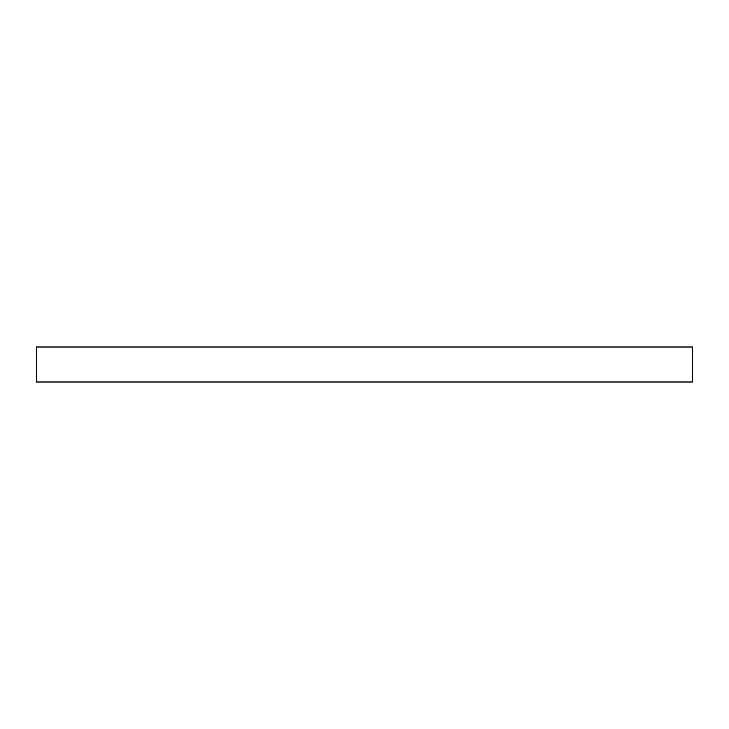 <?xml version="1.0" encoding="UTF-8"?>
<svg xmlns="http://www.w3.org/2000/svg" width="729" height="729" viewBox="0 0 729 729"><rect width="100%" height="100%" fill="white"/><g stroke="black" fill="none" stroke-linecap="round" stroke-linejoin="round"><path stroke-width="1.09" d="M692.55 381.996L36.45 381.996L36.45 347.004L692.55 347.004L692.55 381.996"/></g></svg>
